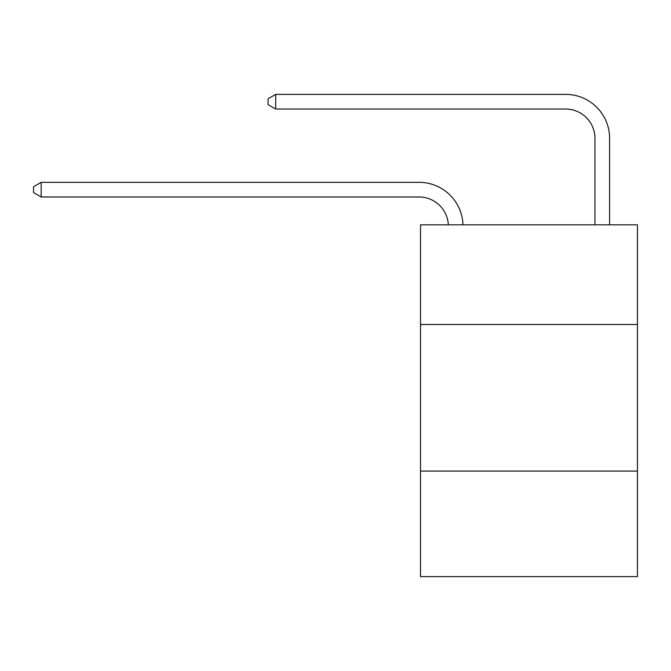<?xml version="1.0" encoding="UTF-8"?>
<svg xmlns="http://www.w3.org/2000/svg" width="671" height="671" viewBox="0 0 671 671"><rect width="100%" height="100%" fill="white"/><g stroke="black" fill="none" stroke-linecap="round" stroke-linejoin="round"><path stroke-width="1.01" d="M637.45 324.504L637.45 224.835L420.516 224.835L420.516 324.504L637.45 324.504L637.45 576.624L420.516 576.624L420.516 324.504M637.45 471.084L420.516 471.084M419.048 196.98A29.314 29.314 -51 0 1 448.329 224.835A29.314 29.314 -102.4 0 0 419.048 196.98L41.174 196.98L33.55 192.585L33.55 186.723L41.174 182.327L419.048 182.327A43.976 43.976 129 0 1 462.998 224.835M594.942 224.835L594.942 138.352A29.314 29.314 0 0 0 565.628 109.037L275.697 109.037L268.073 104.642L268.073 98.78L275.697 94.376L565.628 94.376A43.976 43.976 27.4 0 1 609.603 138.352L609.603 224.835M594.942 138.352A29.314 29.314 -152.6 0 0 565.628 109.037A29.314 29.314 -152.6 0 1 594.942 138.352A29.314 29.314 -152.6 0 0 565.628 109.037A29.314 29.314 -152.6 0 1 594.942 138.352A29.314 29.314 -152.6 0 0 565.628 109.037A29.314 29.314 -152.6 0 1 594.942 138.352A29.314 29.314 -152.6 0 0 565.628 109.037A29.314 29.314 -152.6 0 1 594.942 138.352A29.314 29.314 -152.6 0 0 565.628 109.037A29.314 29.314 -152.6 0 1 594.942 138.352A29.314 29.314 -152.6 0 0 565.628 109.037A29.314 29.314 -152.6 0 1 594.942 138.352A29.314 29.314 -152.6 0 0 565.628 109.037A29.314 29.314 -152.6 0 1 594.942 138.352A29.314 29.314 -152.6 0 0 565.628 109.037A29.314 29.314 -152.6 0 1 594.942 138.352A29.314 29.314 -152.6 0 0 565.628 109.037A29.314 29.314 -152.6 0 1 594.942 138.352A29.314 29.314 -152.6 0 0 565.628 109.037A29.314 29.314 -152.6 0 1 594.942 138.352A29.314 29.314 -152.6 0 0 565.628 109.037A29.314 29.314 -152.6 0 1 594.942 138.352A29.314 29.314 -152.6 0 0 565.628 109.037A29.314 29.314 -152.6 0 1 594.942 138.352A29.314 29.314 -152.6 0 0 565.628 109.037A29.314 29.314 -152.6 0 1 594.942 138.352A29.314 29.314 -152.6 0 0 565.628 109.037A29.314 29.314 -152.6 0 1 594.942 138.352A29.314 29.314 -152.6 0 0 565.628 109.037A29.314 29.314 -152.6 0 1 594.942 138.352A29.314 29.314 -152.6 0 0 565.628 109.037A29.314 29.314 -152.6 0 1 594.942 138.352A29.314 29.314 -152.6 0 0 565.628 109.037A29.314 29.314 -152.6 0 1 594.942 138.352A29.314 29.314 -152.6 0 0 565.628 109.037A29.314 29.314 -152.6 0 1 594.942 138.352A29.314 29.314 -152.6 0 0 565.628 109.037A29.314 29.314 -152.6 0 1 594.942 138.352A29.314 29.314 -152.6 0 0 565.628 109.037A29.314 29.314 -152.6 0 1 594.942 138.352A29.314 29.314 -152.6 0 0 565.628 109.037A29.314 29.314 -152.6 0 1 594.942 138.352A29.314 29.314 -152.6 0 0 565.628 109.037A29.314 29.314 -152.6 0 1 594.942 138.352A29.314 29.314 -152.6 0 0 565.628 109.037A29.314 29.314 -152.6 0 1 594.942 138.352A29.314 29.314 -152.6 0 0 565.628 109.037M275.697 109.037L275.697 94.376L565.628 94.376M41.174 182.327L41.174 196.98"/></g></svg>
